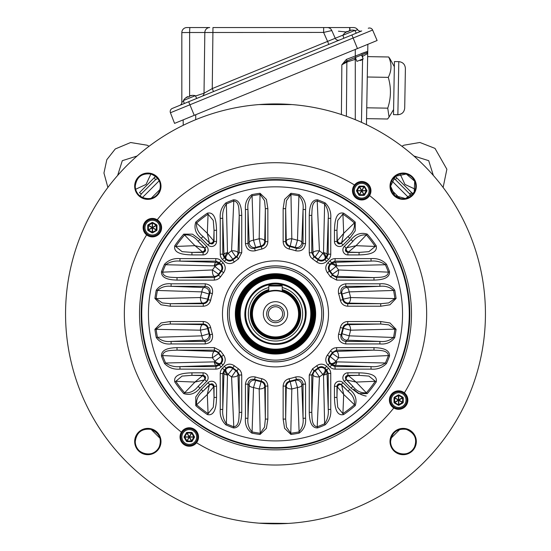 <?xml version="1.0" encoding="UTF-8"?>
<svg xmlns="http://www.w3.org/2000/svg" width="551" height="551" viewBox="0 0 551 551"><rect width="100%" height="100%" fill="white"/><g stroke="black" fill="none" stroke-linecap="round" stroke-linejoin="round"><path stroke-width="0.83" d="M190.501 100.985L201.976 96.287A3.361 3.306 67.8 0 0 204.022 93.236L212.259 88.58L204.022 93.236L204.827 32.502A5.042 4.911 -90 0 1 209.738 27.55L189.992 27.55L209.738 27.55M185.343 98.168A10.917 10.917 0 0 0 183.359 100.557L195.295 95.674L196.721 98.436M183.359 100.557L184.282 103.526L179.743 105.379L361.725 30.939L356.27 33.163L354.844 30.401A10.917 10.917 0 0 0 351.758 30.085L351.745 30.091M188.773 96.762A10.269 10.269 0 0 1 189.64 96.446A10.269 10.269 0 0 0 187.932 97.148L187.712 96.611A10.91 8.361 67.8 0 0 186.355 97.747A10.91 7.011 -112.2 0 1 187.464 96.714A10.875 10.875 0 0 0 185.37 98.195L185.37 98.195M189.64 96.446L189.42 95.908L189.64 96.446M191.19 95.771A10.91 7.011 67.8 0 0 189.675 95.805A10.91 7.011 67.8 0 1 191.19 95.771A10.91 8.361 -112.2 0 0 189.42 95.908M192.209 95.399L192.209 95.399A10.875 10.875 0 0 0 189.675 95.805M187.464 96.714A10.91 7.011 -112.2 0 0 186.355 97.747M349.251 30.587L349.231 30.539A10.875 10.875 0 0 1 351.765 30.126M344.919 32.922L344.919 32.922A10.875 10.875 0 0 1 347.013 31.441L347.034 31.49M339.526 40.016L213.485 91.576L212.259 88.58L335.235 38.267A3.361 3.313 -112.2 0 0 339.526 40.016L351.889 34.961L353.136 38.012L189.916 104.786L188.669 101.735L172.291 108.43A3.361 3.361 0 0 0 170.431 112.755L174.564 123.383L377.118 40.519L372.621 30.043L377.118 40.519M344.898 32.895A10.917 10.917 0 0 0 342.915 35.285L354.844 30.401M349.196 31.18L348.976 30.636L349.196 31.18A10.269 10.269 0 0 0 347.488 31.875L347.268 31.338A10.91 8.361 67.8 0 0 345.911 32.475A10.91 7.011 -112.2 0 1 347.013 31.441M349.231 30.539A10.91 7.011 67.8 0 1 350.746 30.498A10.91 8.361 -112.2 0 0 348.976 30.636M360.23 60.582C357.089 61.864 357.089 61.864 360.23 60.582L362.668 59.584L363.143 58.84L360.037 60.107L360.23 60.582M355.34 57.504L356.924 61.381L360.037 60.107M282.215 285.99L282.215 291.334A23.514 23.514 0 0 1 299.014 313.87A23.514 23.514 0 0 1 263.743 334.23A23.514 23.514 0 0 1 263.743 293.504A23.514 23.514 0 0 1 299.014 313.87A23.514 23.514 0 0 1 252.427 318.382A23.514 23.514 0 0 1 268.785 291.334L268.785 285.99A0.675 0.675 0 0 1 269.453 285.322L281.547 285.322L269.453 285.322A0.675 0.675 0 0 0 268.785 285.99L282.215 285.99A0.675 0.675 0 0 0 281.547 285.322A0.675 0.675 0 0 1 282.215 285.99M311.763 313.87A36.263 36.263 0 0 0 257.365 282.463A36.263 36.263 0 0 0 257.365 345.277A36.263 36.263 0 0 0 311.763 313.87A36.276 36.276 0 0 0 257.358 282.449A36.276 36.276 0 0 0 257.358 345.284A36.276 36.276 0 0 0 311.776 313.87M314.8 313.87A39.3 39.3 0 0 0 255.85 279.839A39.3 39.3 0 0 0 255.85 347.901A39.3 39.3 0 0 0 314.8 313.87M314.132 313.87A38.632 38.632 0 0 1 256.187 347.323A38.632 38.632 0 0 1 256.187 280.418A38.632 38.632 0 0 1 314.132 313.87M311.949 313.87A36.449 36.449 0 0 1 257.276 345.436A36.449 36.449 0 0 1 257.276 282.305A36.449 36.449 0 0 1 311.949 313.87A36.449 36.449 0 0 1 257.276 345.436A36.449 36.449 0 0 1 257.276 282.305A36.449 36.449 0 0 1 311.949 313.87M282.215 287.553A27.157 27.157 0 0 1 277.759 340.931A27.157 27.157 0 0 1 248.721 318.375A27.157 27.157 0 0 1 268.785 287.553M268.785 289.592A25.194 25.194 0 0 0 277.766 338.961A25.194 25.194 0 0 0 282.215 289.592A25.194 25.194 0 0 1 277.766 338.961A25.194 25.194 0 0 1 268.785 289.592A25.194 25.194 0 0 0 275.459 339.065M236.124 313.87A39.376 39.376 0 0 1 295.184 279.77A39.376 39.376 0 0 1 295.184 347.97A39.376 39.376 0 0 1 236.124 313.87M298.566 313.87A23.066 23.066 0 0 0 263.97 293.897A23.066 23.066 0 0 0 263.97 333.844A23.066 23.066 0 0 0 298.566 313.87M268.365 313.87A7.135 7.135 0 0 0 279.068 320.048A7.135 7.135 0 0 0 279.068 307.685A7.135 7.135 0 0 0 268.365 313.87M284.316 313.87A8.816 8.816 0 0 0 275.5 305.054A8.816 8.816 0 0 0 266.684 313.87A8.816 8.816 0 0 0 275.5 322.686A8.816 8.816 0 0 0 284.316 313.87A8.816 8.816 0 0 0 275.5 305.054A8.816 8.816 0 0 0 266.684 313.87A8.816 8.816 0 0 0 275.5 322.686A8.816 8.816 0 0 0 284.316 313.87M268.785 290.053A24.74 24.74 0 0 0 277.766 338.507A24.74 24.74 0 0 0 282.215 290.053M186.872 433.196A148.639 148.639 0 0 1 186.369 432.817A148.639 148.639 0 0 0 186.872 433.196M187.051 432.383A147.882 147.882 0 0 0 187.898 433.01M353.838 389.213C357.234 392.884 361.346 395.177 366.181 396.086M361.642 195.357L362.035 195.357M364.128 194.544A148.639 148.639 0 0 1 364.631 194.923L364.128 194.544L364.631 194.923A148.639 148.639 0 0 0 364.128 194.544L364.631 194.923M363.949 195.357A147.882 147.882 0 0 0 363.102 194.723M213.485 240.56A2.521 2.211 -41.3 0 1 209.311 242.578L207.307 233.314L213.733 240.952L214.036 230.304L213.278 220.462L208.078 214.167A120.359 120.359 0 0 0 196.562 223.01L207.307 233.314L208.078 214.167L207.403 213.161C215.951 211.288 216.316 224.367 216.55 230.304L216.55 241.469L214.036 241.469L213.733 240.952A2.521 2.493 -30.4 0 1 209.435 242.729L203.002 236.503L209.731 243.225C211.963 244.554 213.395 243.969 214.036 241.469L214.036 230.304L216.55 230.304M207.947 382.731A5.09 5.042 120.4 0 1 216.55 386.272L214.036 386.272L214.036 397.436L213.733 386.788L207.307 394.426L209.311 385.163L203.002 391.238C198.264 394.95 196.122 399.447 196.562 404.73A120.359 120.359 0 0 0 208.078 413.574L207.307 394.426L195.763 405.639L195.791 396.878L201.225 389.454L207.947 382.731L209.731 384.515L203.002 391.238L201.225 389.454M203.278 321.515C207.148 321.777 209.614 323.774 210.668 327.514L208.202 328.031L207.706 328.61A5.042 5.035 -141.1 0 0 202.782 324.642L170.287 324.029L162.29 324.821L156.112 329.154A120.359 120.359 0 0 0 157.441 337.288L201.88 335.841A76.83 76.83 0 0 1 200.419 330.194L154.914 329.305L161.057 322.955L170.287 321.515L203.278 321.515L203.278 324.029L170.287 324.029L170.287 321.515M203.099 372.82A5.09 5.042 -30.4 0 1 206.639 381.423L204.855 379.639C206.184 377.407 205.599 375.975 203.099 375.334L202.582 375.637A2.521 2.493 -120.4 0 1 204.366 379.935L194.944 382.063L202.582 375.637L191.934 375.334L182.092 376.085L175.797 381.292A120.359 120.359 0 0 0 184.64 392.808L194.944 382.063L175.797 381.292L174.791 381.967C172.918 373.42 185.997 373.055 191.934 372.82L203.099 372.82L203.099 375.334L191.934 375.334L191.934 372.82M214.256 361.876L214.945 361.16A76.83 76.83 0 0 1 212.459 357.792L162.6 355.581L161.464 356.001C161.133 348.48 171.519 347.812 177.023 347.633L214.346 347.633L220.607 350.959A66.251 66.251 0 0 0 223.582 355.023L221.605 356.587A68.772 68.772 0 0 1 218.52 352.371L218.575 353.528A69.378 69.378 0 0 0 220.82 356.566L221.605 356.587C223.169 358.921 223.038 361.146 221.22 363.274L220.407 363.226L219.718 363.942A5.042 5.028 16.4 0 1 216.157 365.409L179.963 366.608L215.806 366.608L219.374 365.127L221.22 363.274L223.003 365.058L221.151 366.904L219.374 365.127L219.718 363.942A5.042 2.404 -136.1 0 1 214.256 361.876A5.042 2.032 -91.8 0 0 216.157 365.409L215.806 369.122L179.963 369.122L179.963 366.608C174.612 367.118 169.832 365.919 165.624 362.999L214.256 361.876M337.515 387.181A2.521 2.211 -41.3 0 1 341.689 385.163L343.693 394.426L342.922 413.574A120.359 120.359 0 0 0 354.438 404.73L343.693 394.426L337.267 386.788L336.964 397.436L337.722 407.279L343.597 414.579C335.049 416.453 334.684 403.366 334.45 397.436L334.45 386.272L336.964 386.272L337.267 386.788A2.521 2.493 149.6 0 1 341.565 385.004L347.998 391.238L341.269 384.515C339.037 383.186 337.605 383.772 336.964 386.272L336.964 397.436L334.45 397.436M343.053 245.009A5.09 5.042 -59.6 0 1 334.45 241.469L334.45 230.304C334.671 224.395 335.07 211.267 343.597 213.161A121.571 121.571 0 0 1 355.237 222.101L355.209 230.855L349.775 238.28L343.053 245.009L341.269 243.225L347.998 236.503L349.775 238.28M283.145 208.65L284.598 199.386L290.935 193.284L291.823 238.79A76.83 76.83 0 0 1 297.478 240.25L298.917 195.812A120.359 120.359 0 0 0 290.783 194.482L286.458 200.64L285.659 208.65L283.145 208.65L283.145 241.648L285.659 241.648C285.838 244.231 287.167 245.877 289.661 246.572L289.144 249.038C285.404 247.984 283.407 245.526 283.145 241.648M267.855 241.648C267.593 245.519 265.596 247.984 261.856 249.038L261.339 246.572L260.761 246.077A5.042 5.035 -51.1 0 0 264.728 241.152L265.341 208.65L264.549 200.66L260.217 194.482A120.359 120.359 0 0 0 252.082 195.812L253.522 240.25A76.83 76.83 0 0 1 259.177 238.79L260.065 193.284L266.415 199.428L267.855 208.65L267.855 241.648L265.341 241.648L265.341 208.65L267.855 208.65M170.287 306.225L161.016 304.772L154.914 298.435A121.571 121.571 0 0 1 156.257 290.219C159.769 285.363 164.721 283.228 171.113 283.806L205.227 283.806C210.923 284.695 213.32 287.98 212.404 293.669L210.007 292.905L209.022 294.027A69.378 69.378 0 0 0 207.706 299.131L208.202 299.71L210.668 300.226C209.614 303.966 207.155 305.963 203.278 306.225L170.287 306.225L170.287 303.711L203.278 303.711L203.278 306.225M206.639 246.318A5.09 5.042 -149.6 0 1 203.099 254.92L191.934 254.92C186.024 254.7 172.897 254.3 174.791 245.774A121.571 121.571 0 0 1 183.731 234.134L192.485 234.161L199.91 239.595L206.639 246.318L204.855 248.095L198.133 241.372L199.91 239.595M216.55 386.272L216.55 397.436C216.329 403.346 215.93 416.473 207.403 414.579A121.571 121.571 0 0 1 195.763 405.639M267.855 419.084L265.341 419.084L265.341 386.093L267.855 386.093L267.855 419.084L266.402 428.354L260.065 434.457A121.571 121.571 0 0 1 251.848 433.114C246.993 429.601 244.858 424.649 245.436 418.257L245.436 384.143C246.325 378.447 249.61 376.051 255.299 376.967L254.534 379.363C250.733 378.744 248.535 380.335 247.95 384.143L245.436 384.143M283.145 386.093C283.407 382.222 285.404 379.756 289.144 378.702L289.661 381.168L290.239 381.664A5.042 5.035 128.9 0 0 286.272 386.588L285.659 419.084L286.451 427.08L290.783 433.258L290.935 434.457L284.585 428.313L283.145 419.084L283.145 386.093L285.659 386.093L285.659 419.084L283.145 419.084M344.361 381.423A5.09 5.042 30.4 0 1 347.901 372.82L359.066 372.82C364.976 373.041 378.103 373.44 376.209 381.967A121.571 121.571 0 0 1 367.269 393.6L358.515 393.579L351.09 388.145L344.361 381.423L346.145 379.639L352.867 386.368L351.09 388.145M380.713 321.515L380.713 324.029L347.722 324.029L347.722 321.515L380.713 321.515L389.984 322.969L396.086 329.305A121.571 121.571 0 0 1 394.743 337.522C391.231 342.378 386.279 344.513 379.887 343.934L345.773 343.934C340.077 343.046 337.68 339.76 338.596 334.071L340.993 334.836L341.978 333.713L349.12 335.841L394.743 337.522M347.901 254.92A5.09 5.042 149.6 0 1 344.361 246.318L346.145 248.095C344.816 250.333 345.401 251.766 347.901 252.406L348.418 252.103A2.521 2.493 59.6 0 1 346.634 247.805L356.056 245.677L348.418 252.103L359.066 252.406L368.908 251.649L375.203 246.449A120.359 120.359 0 0 0 366.36 234.933L356.056 245.677L375.203 246.449L376.209 245.774C378.082 254.321 365.003 254.686 359.066 254.92L347.901 254.92L347.901 252.406L359.066 252.406L359.066 254.92M347.722 306.225C343.852 305.963 341.386 303.966 340.332 300.226L342.798 299.71L343.294 299.131A5.042 5.035 38.9 0 0 348.218 303.098L380.713 303.711L388.71 302.919L394.888 298.587L396.086 298.435L389.943 304.786L380.713 306.225L347.722 306.225L347.722 303.711L380.713 303.711L380.713 306.225M352.482 190.736A9.236 9.236 0 0 0 369.59 195.571A9.236 9.236 0 0 0 367.014 183.173A9.236 9.236 0 0 0 352.482 190.736M146.621 234.884A9.236 9.236 0 0 0 159.935 232.949A9.236 9.236 0 0 0 147.854 219.594A9.236 9.236 0 0 0 146.621 234.884A151.153 151.153 0 0 0 181.41 432.17A9.236 9.236 0 0 0 186.238 445.725A9.236 9.236 0 0 0 194.579 429.436A9.236 9.236 0 0 0 181.41 432.17M389.392 400.088A9.236 9.236 0 0 0 406.197 405.384A9.236 9.236 0 0 0 394.619 391.768A9.236 9.236 0 0 0 389.392 400.088M373.977 347.633C379.563 347.826 389.894 348.514 389.536 356.001L388.4 355.581L338.541 357.792L332.425 353.528L332.48 352.371A68.772 68.772 0 0 1 329.395 356.587C327.831 358.915 327.962 361.139 329.78 363.274L327.997 365.058C325.269 361.855 325.076 358.508 327.418 355.023A66.251 66.251 0 0 0 330.393 350.959L331.943 349.286L334.161 348.053L336.654 347.633L373.977 347.633L373.977 350.147L336.654 350.147L332.48 352.371L330.393 350.959M389.536 356.001A121.571 121.571 0 0 1 386.478 363.495C382.373 367.765 377.221 369.638 371.037 369.122L371.037 366.608L334.843 365.409A5.042 5.028 -16.4 0 1 331.282 363.942L330.593 363.226L329.78 363.274L331.626 365.127L329.849 366.904L327.997 365.058M326.688 261.374C323.485 264.101 320.138 264.287 316.653 261.952L318.216 259.976C320.544 261.539 322.769 261.408 324.904 259.59L324.856 258.777A5.042 5.035 -3.5 0 1 318.196 259.19L322.79 253.308A5.042 2.397 -133.9 0 1 324.856 258.777L325.572 258.088A5.042 2.404 46.1 0 0 323.506 252.627L324.629 203.994L325.124 202.892C329.395 206.997 331.268 212.149 330.752 218.334L328.238 218.334C328.754 213.017 327.556 208.237 324.629 203.994A120.359 120.359 0 0 0 317.211 200.97L319.422 250.829A76.83 76.83 0 0 1 322.79 253.308L323.506 252.627A5.042 2.032 1.8 0 1 327.039 254.528L328.238 254.176L328.238 218.334L327.039 254.528A5.042 5.028 -106.4 0 1 325.572 258.088L326.757 257.744L328.238 254.176L330.752 254.176A7.576 7.556 -16.4 0 1 328.534 259.521L326.688 261.374L324.904 259.59L326.757 257.744L328.534 259.521M216.55 241.469A5.09 5.042 59.6 0 1 207.947 245.009L209.731 243.225L209.435 242.729M207.947 245.009L201.225 238.28L203.002 236.503C198.257 232.777 196.108 228.279 196.562 223.01L195.763 222.101A121.571 121.571 0 0 1 207.403 213.161M327.418 272.717L329.395 271.154A68.772 68.772 0 0 1 332.48 275.369L330.393 276.781A66.251 66.251 0 0 0 327.418 272.717C325.083 269.219 325.276 265.878 327.997 262.682L329.78 264.466C327.962 266.594 327.831 268.819 329.395 271.154L330.18 271.168A5.042 5.035 93.5 0 1 330.593 264.514L331.282 263.798A5.042 5.028 -163.6 0 1 334.843 262.331L371.037 261.126L335.194 261.126L331.626 262.613L329.78 264.466L330.593 264.514A5.042 2.397 -136.1 0 1 336.055 266.581A76.83 76.83 0 0 1 338.541 269.949L388.4 272.16L389.536 271.739C389.867 279.261 379.481 279.929 373.977 280.108L336.654 280.108L330.393 276.781M251.848 433.114L252.082 431.929A120.359 120.359 0 0 0 260.217 433.258L259.177 388.951A76.83 76.83 0 0 1 253.522 387.491L252.082 431.929C248.715 428.182 247.344 423.623 247.95 418.257L249.19 385.177L247.95 384.143L247.95 418.257L245.436 418.257M241.737 252.716L237.991 252.813L239.224 215.393C238.803 210.737 239.719 201.762 233.789 200.97A120.359 120.359 0 0 0 226.371 203.994L227.494 252.627L228.21 253.308A76.83 76.83 0 0 1 231.578 250.829A5.042 2.025 -178.2 0 1 237.991 252.813A5.042 5.028 -95 0 1 235.842 256.945L236.999 256.89L239.224 252.716L239.224 215.393L241.737 215.393L241.737 252.716L238.411 258.977A66.251 66.251 0 0 0 234.347 261.952L232.784 259.976A68.772 68.772 0 0 1 236.999 256.89L238.411 258.977M222.466 259.521L224.243 257.744L225.428 258.088A5.042 5.028 106.4 0 1 223.961 254.528A5.042 2.032 -1.8 0 1 227.494 252.627A5.042 2.404 -46.1 0 0 225.428 258.088L226.144 258.777L226.096 259.59L224.312 261.374L222.466 259.521A7.576 7.556 16.4 0 1 220.248 254.176L222.762 254.176L224.243 257.744L226.096 259.59C228.224 261.408 230.449 261.539 232.784 259.976L232.804 259.19A5.042 5.035 3.5 0 1 226.144 258.777A5.042 2.397 133.9 0 1 228.21 253.308L232.804 259.19A69.378 69.378 0 0 1 235.842 256.945L231.578 250.829L233.789 200.97L233.369 199.834C240.89 199.503 241.558 209.89 241.737 215.393M220.248 254.176L220.248 218.334L222.762 218.334L222.762 254.176L223.961 254.528L222.762 218.334C222.246 212.982 223.451 208.202 226.371 203.994L225.876 202.892A121.571 121.571 0 0 1 233.369 199.834M224.312 366.367C227.515 363.639 230.862 363.446 234.347 365.788A66.251 66.251 0 0 0 238.411 368.764L236.999 370.851A68.772 68.772 0 0 1 232.784 367.765L232.804 368.55A69.378 69.378 0 0 0 235.842 370.795L236.999 370.851L239.224 375.024L237.991 374.928L239.224 412.348L239.224 375.024L241.737 375.024L241.737 412.348L239.224 412.348C238.803 417.038 239.706 425.992 233.789 426.77L233.369 427.907A121.571 121.571 0 0 1 225.876 424.849C221.605 420.744 219.732 415.592 220.248 409.407L220.248 373.564A7.576 7.556 163.6 0 1 222.466 368.22L224.312 366.367L226.096 368.151L224.243 369.997L222.762 373.564L220.248 373.564M234.347 365.788L232.784 367.765C230.456 366.201 228.231 366.332 226.096 368.151L226.144 368.963A5.042 5.035 176.5 0 1 232.804 368.55L227.494 375.114L226.371 423.747L225.876 424.849M289.144 378.702A66.251 66.251 0 0 0 295.701 376.967C301.404 376.058 304.689 378.447 305.564 384.143L303.05 384.143C302.471 380.342 300.274 378.744 296.466 379.363A68.772 68.772 0 0 1 289.661 381.168C287.167 381.871 285.838 383.51 285.659 386.093L286.272 386.588A5.042 2.369 -178.9 0 0 291.823 388.951L290.783 433.258A120.359 120.359 0 0 0 298.917 431.929C302.279 428.203 303.656 423.643 303.05 418.257L303.05 384.143L301.81 385.177L303.05 418.257L305.564 418.257C306.129 424.69 303.994 429.642 299.152 433.114A121.571 121.571 0 0 1 290.935 434.457M316.653 261.952A66.251 66.251 0 0 0 312.589 258.977L314.001 256.89A68.772 68.772 0 0 1 318.216 259.976L318.196 259.19A69.378 69.378 0 0 0 315.158 256.945A5.042 5.028 95 0 1 313.009 252.813L311.776 215.393L311.776 252.716L314.001 256.89L315.158 256.945L319.422 250.829A5.042 2.025 -1.8 0 0 313.009 252.813L309.263 252.716L309.263 215.393L311.776 215.393C312.197 210.702 311.294 201.749 317.211 200.97L317.631 199.834A121.571 121.571 0 0 1 325.124 202.892M309.263 375.024L313.009 374.928A5.042 2.025 -178.2 0 0 319.422 376.912L317.211 426.77C311.281 425.978 312.197 417.004 311.776 412.348L313.009 374.928A5.042 5.028 85 0 1 315.158 370.795L314.001 370.851L311.776 375.024L311.776 412.348L309.263 412.348L309.263 375.024L312.589 368.764A66.251 66.251 0 0 0 316.653 365.788L318.216 367.765A68.772 68.772 0 0 1 314.001 370.851L312.589 368.764M223.003 262.682C225.731 265.885 225.924 269.232 223.582 272.717A66.251 66.251 0 0 0 220.607 276.781L219.057 278.455L216.839 279.681L214.346 280.108L177.023 280.108L177.023 277.594C172.332 277.167 163.378 278.076 162.6 272.16L161.464 271.739A121.571 121.571 0 0 1 164.522 264.246L165.624 264.742A120.359 120.359 0 0 0 162.6 272.16L212.459 269.949A76.83 76.83 0 0 1 214.945 266.581L214.256 265.864L165.624 264.742C169.866 261.815 174.646 260.616 179.963 261.126L216.157 262.331L215.806 261.126L179.963 261.126L179.963 258.619L215.806 258.619A7.576 7.556 -106.4 0 1 221.151 260.83L223.003 262.682L221.22 264.466L219.374 262.613L215.806 261.126L215.806 258.619M220.607 350.959L218.52 352.371L214.346 350.147L177.023 350.147L177.023 347.633M154.914 298.435L156.112 298.587L162.269 302.912L170.287 303.711L202.782 303.098A5.042 2.369 88.9 0 1 200.419 297.547A76.83 76.83 0 0 1 201.88 291.892L157.441 290.453A120.359 120.359 0 0 0 156.112 298.587L200.419 297.547L207.706 299.131A5.042 5.035 -38.9 0 1 202.782 303.098L203.278 303.711C205.86 303.532 207.507 302.203 208.202 299.71A68.772 68.772 0 0 1 210.007 292.905C210.627 289.103 209.036 286.906 205.227 286.32L205.227 283.806M156.257 290.219L157.441 290.453C161.188 287.085 165.748 285.714 171.113 286.32L204.194 287.56L205.227 286.32L171.113 286.32L171.113 283.806M290.935 193.284A121.571 121.571 0 0 1 299.152 194.627C304.007 198.14 306.142 203.092 305.564 209.483L305.564 243.597L303.05 243.597C302.465 247.406 300.267 248.997 296.466 248.377L295.343 247.392A69.378 69.378 0 0 0 290.239 246.077L289.661 246.572A68.772 68.772 0 0 1 296.466 248.377L295.701 250.774A66.251 66.251 0 0 0 289.144 249.038M371.037 369.122L335.194 369.122L334.843 365.409A5.042 2.032 91.8 0 0 336.744 361.876L330.18 356.566A69.378 69.378 0 0 0 332.425 353.528A5.042 5.028 -175 0 1 336.558 351.38A5.042 2.025 88.2 0 1 338.541 357.792A76.83 76.83 0 0 1 336.055 361.16A5.042 2.397 -43.9 0 1 330.593 363.226A5.042 5.035 86.5 0 1 330.18 356.566L329.395 356.587L327.418 355.023M348.811 375.885A2.521 2.211 -48.7 0 0 346.793 380.059L346.634 379.935A2.521 2.493 120.4 0 1 348.418 375.637L356.056 382.063L366.36 392.808A120.359 120.359 0 0 0 375.203 381.292L356.056 382.063L346.793 380.059L352.867 386.368C356.58 391.107 361.077 393.249 366.36 392.808L367.269 393.6M261.856 249.038A66.251 66.251 0 0 0 255.299 250.774L254.534 248.377A68.772 68.772 0 0 1 261.339 246.572C263.833 245.87 265.162 244.231 265.341 241.648L264.728 241.152A5.042 2.369 1.1 0 0 259.177 238.79L260.761 246.077A69.378 69.378 0 0 0 255.657 247.392L254.534 248.377C250.726 248.997 248.529 247.399 247.95 243.597L249.19 242.564L247.95 209.483L247.95 243.597L245.436 243.597L245.436 209.483L247.95 209.483C247.344 204.097 248.721 199.538 252.082 195.812L251.848 194.627A121.571 121.571 0 0 1 260.065 193.284M220.248 409.407L222.762 409.407L223.961 373.213L222.762 373.564L222.762 409.407C222.246 414.724 223.444 419.504 226.371 423.747A120.359 120.359 0 0 0 233.789 426.77L231.578 376.912A5.042 2.025 178.2 0 0 237.991 374.928A5.042 5.028 -85 0 0 235.842 370.795L231.578 376.912A76.83 76.83 0 0 1 228.21 374.425A5.042 2.397 46.1 0 1 226.144 368.963L225.428 369.652A5.042 2.404 -133.9 0 0 227.494 375.114A5.042 2.032 -178.2 0 1 223.961 373.213A5.042 5.028 73.6 0 1 225.428 369.652L224.243 369.997L222.466 368.22M295.701 376.967L296.466 379.363L295.343 380.348A5.042 5.021 -129.3 0 1 301.81 385.177A5.042 2.362 -2.1 0 1 297.478 387.491A76.83 76.83 0 0 1 291.823 388.951L290.239 381.664A69.378 69.378 0 0 0 295.343 380.348L297.478 387.491L299.152 433.114M316.653 365.788C320.152 363.453 323.492 363.639 326.688 366.367L328.534 368.22A7.576 7.556 -163.6 0 1 330.752 373.564L330.752 409.407L328.238 409.407L328.238 373.564L326.757 369.997L324.904 368.151C322.776 366.332 320.551 366.201 318.216 367.765L318.196 368.55A5.042 5.035 -176.5 0 1 324.856 368.963L325.572 369.652A5.042 5.028 -73.6 0 1 327.039 373.213L328.238 409.407C328.754 414.758 327.549 419.538 324.629 423.747L325.124 424.849A121.571 121.571 0 0 1 317.631 427.907C310.11 428.237 309.442 417.851 309.263 412.348M203.099 254.92L203.099 252.406C205.599 251.766 206.184 250.333 204.855 248.095L204.366 247.805A2.521 2.493 -59.6 0 1 202.582 252.103L191.934 252.406L203.099 252.406L194.944 245.677L183.731 234.134M255.299 376.967A66.251 66.251 0 0 0 261.856 378.702L259.177 388.951A5.042 2.369 -1.1 0 0 264.728 386.588L265.341 386.093C265.162 383.51 263.833 381.864 261.339 381.168A68.772 68.772 0 0 1 254.534 379.363L255.657 380.348A69.378 69.378 0 0 0 260.761 381.664A5.042 5.035 -128.9 0 1 264.728 386.588L265.341 419.084L264.542 427.101L260.217 433.258L260.065 434.457M202.189 251.855A2.521 2.211 -48.7 0 0 204.207 247.681L198.133 241.372C194.42 236.634 189.923 234.492 184.64 234.933A120.359 120.359 0 0 0 175.797 246.449L194.944 245.677L204.366 247.805M206.639 381.423L199.91 388.145C195.274 393.745 189.881 395.563 183.731 393.6L184.64 392.808C189.909 393.262 194.407 391.114 198.133 386.368L204.366 379.935M355.237 405.639L354.438 404.73C354.892 399.461 352.743 394.964 347.998 391.238L349.775 389.454C355.374 394.096 357.193 399.489 355.237 405.639A121.571 121.571 0 0 1 343.597 414.579M376.209 381.967L368.901 376.085L359.066 375.334L347.901 375.334C345.401 375.975 344.816 377.407 346.145 379.639L346.634 379.935M344.361 246.318L351.09 239.595C355.726 233.996 361.119 232.178 367.269 234.134L366.36 234.933C361.091 234.478 356.593 236.627 352.867 241.372L346.634 247.805M343.597 213.161L337.715 220.469L336.964 230.304L337.267 240.952L343.693 233.314L341.689 242.578L347.998 236.503C352.736 232.791 354.878 228.293 354.438 223.01A120.359 120.359 0 0 0 342.922 214.167L343.693 233.314L355.237 222.101M341.565 242.729A2.521 2.493 30.4 0 1 337.267 240.952L336.964 241.469C337.605 243.969 339.037 244.554 341.269 243.225L341.689 242.578A2.521 2.211 -138.7 0 1 337.515 240.56M336.654 280.108L336.558 276.361L373.977 277.594C378.633 277.174 387.608 278.09 388.4 272.16A120.359 120.359 0 0 0 385.376 264.742L336.744 265.864A5.042 2.404 43.9 0 0 331.282 263.798L331.626 262.613L329.849 260.83A7.576 7.556 106.4 0 1 335.194 258.619L334.843 262.331A5.042 2.032 88.2 0 1 336.744 265.864L330.18 271.168A69.378 69.378 0 0 1 332.425 274.212L338.541 269.949A5.042 2.025 91.8 0 1 336.558 276.361A5.042 5.028 -5 0 1 332.425 274.212L332.48 275.369L336.654 277.594L373.977 277.594L373.977 280.108M221.151 260.83L219.374 262.613L219.718 263.798A5.042 2.404 -43.9 0 0 214.256 265.864A5.042 2.032 -88.2 0 1 216.157 262.331A5.042 5.028 163.6 0 1 219.718 263.798L220.407 264.514A5.042 5.035 -93.5 0 1 220.82 271.168A69.378 69.378 0 0 0 218.575 274.212L218.52 275.369A68.772 68.772 0 0 1 221.605 271.154L220.82 271.168L214.945 266.581A5.042 2.397 136.1 0 1 220.407 264.514L221.22 264.466C223.038 266.601 223.169 268.826 221.605 271.154L223.582 272.717M255.657 247.392A5.042 5.021 50.7 0 1 249.19 242.564A5.042 2.362 177.9 0 1 253.522 240.25L255.657 247.392M204.194 287.56A5.042 5.021 -140.7 0 1 209.022 294.027L201.88 291.892A5.042 2.362 -87.9 0 1 204.194 287.56M208.202 328.031C207.5 325.538 205.86 324.202 203.278 324.029L202.782 324.642A5.042 2.369 -88.9 0 0 200.419 330.194L207.706 328.61A69.378 69.378 0 0 0 209.022 333.713L210.007 334.836A68.772 68.772 0 0 1 208.202 328.031M205.227 341.42C209.029 340.842 210.627 338.645 210.007 334.836L212.404 334.071C213.313 339.774 210.923 343.059 205.227 343.934L205.227 341.42L204.194 340.181L171.113 341.42L205.227 341.42M209.022 333.713A5.042 5.021 -39.3 0 1 204.194 340.181A5.042 2.362 87.9 0 1 201.88 335.841L209.022 333.713M220.82 356.566A5.042 5.035 -86.5 0 1 220.407 363.226A5.042 2.397 43.9 0 1 214.945 361.16L220.82 356.566M179.963 369.122C173.744 369.631 168.592 367.751 164.522 363.495L165.624 362.999A120.359 120.359 0 0 1 162.6 355.581C163.392 349.651 172.367 350.567 177.023 350.147L214.442 351.38A5.042 5.028 175 0 1 218.575 353.528L212.459 357.792A5.042 2.025 -88.2 0 1 214.442 351.38L214.346 347.633M249.19 385.177A5.042 5.021 129.3 0 1 255.657 380.348L253.522 387.491A5.042 2.362 -177.9 0 1 249.19 385.177M305.564 209.483L303.05 209.483L301.81 242.564A5.042 5.021 -50.7 0 1 295.343 247.392L297.478 240.25A5.042 2.362 -177.9 0 1 301.81 242.564L303.05 243.597L303.05 209.483C303.656 204.118 302.285 199.558 298.917 195.812L299.152 194.627M220.607 276.781L218.52 275.369L214.346 277.594L214.442 276.361L177.023 277.594L214.346 277.594L214.346 280.108M379.887 343.934L379.887 341.42C385.252 342.026 389.812 340.656 393.559 337.288A120.359 120.359 0 0 0 394.888 329.154L350.581 330.194A76.83 76.83 0 0 1 349.12 335.841A5.042 2.362 92.1 0 1 346.806 340.181L345.773 341.42L379.887 341.42L346.806 340.181A5.042 5.021 39.3 0 1 341.978 333.713A69.378 69.378 0 0 0 343.294 328.61A5.042 5.035 141.1 0 1 348.218 324.642L347.722 324.029C345.14 324.208 343.493 325.538 342.798 328.031A68.772 68.772 0 0 1 340.993 334.836C340.373 338.638 341.964 340.835 345.773 341.42L345.773 343.934M386.478 363.495L385.376 362.999C381.134 365.926 376.354 367.124 371.037 366.608L335.194 366.608L331.626 365.127L331.282 363.942A5.042 2.404 136.1 0 0 336.744 361.876L385.376 362.999A120.359 120.359 0 0 0 388.4 355.581C387.622 349.665 378.668 350.567 373.977 350.147L336.558 351.38L336.654 347.633M340.332 300.226A66.251 66.251 0 0 0 338.596 293.669C337.687 287.966 340.077 284.681 345.773 283.806L379.887 283.806L379.887 286.32C385.273 285.714 389.832 287.092 393.559 290.453L349.12 291.892A76.83 76.83 0 0 1 350.581 297.547L343.294 299.131A69.378 69.378 0 0 0 341.978 294.027L340.993 292.905A68.772 68.772 0 0 1 342.798 299.71C343.5 302.203 345.14 303.532 347.722 303.711L348.218 303.098A5.042 2.369 91.1 0 0 350.581 297.547L394.888 298.587A120.359 120.359 0 0 0 393.559 290.453L394.743 290.219A121.571 121.571 0 0 1 396.086 298.435M227.577 313.87A47.923 47.923 0 0 1 299.462 272.366A47.923 47.923 0 0 1 299.462 355.374A47.923 47.923 0 0 1 227.577 313.87M315.668 313.87A40.168 40.168 0 0 0 255.416 279.088A40.168 40.168 0 0 0 255.416 348.652A40.168 40.168 0 0 0 315.668 313.87M314.965 313.87A39.465 39.465 0 0 1 255.767 348.053A39.465 39.465 0 0 1 255.767 279.688A39.465 39.465 0 0 1 314.965 313.87M229.257 313.87A46.243 46.243 0 0 1 298.621 273.819A46.243 46.243 0 0 1 298.621 353.921A46.243 46.243 0 0 1 229.257 313.87M160.988 186.204A13.155 13.155 0 0 1 141.256 197.595A13.155 13.155 0 0 1 141.256 174.812A13.155 13.155 0 0 1 160.988 186.204M160.988 441.537A13.155 13.155 0 0 1 141.256 452.929A13.155 13.155 0 0 1 141.256 430.145A13.155 13.155 0 0 1 160.988 441.537M416.322 441.537A13.155 13.155 0 0 1 396.589 452.929A13.155 13.155 0 0 1 396.589 430.145A13.155 13.155 0 0 1 416.322 441.537M416.322 186.204A13.155 13.155 0 0 1 396.589 197.595A13.155 13.155 0 0 1 396.589 174.812A13.155 13.155 0 0 1 416.322 186.204M259.128 523.168L288.29 523.422M396.086 329.305L394.888 329.154L388.73 324.828L380.713 324.029L348.218 324.642A5.042 2.369 -91.1 0 1 350.581 330.194L340.332 327.514C341.386 323.774 343.845 321.777 347.722 321.515M317.631 427.907L317.211 426.77A120.359 120.359 0 0 0 324.629 423.747L323.506 375.114L322.79 374.425A76.83 76.83 0 0 1 319.422 376.912L315.158 370.795A69.378 69.378 0 0 0 318.196 368.55L322.79 374.425A5.042 2.397 -46.1 0 0 324.856 368.963L324.904 368.151L326.688 366.367M335.194 258.619L371.037 258.619L371.037 261.126C376.388 260.616 381.168 261.821 385.376 264.742L386.478 264.246A121.571 121.571 0 0 1 389.536 271.739M290.239 246.077A5.042 5.035 51.1 0 1 286.272 241.152L285.659 208.65L285.659 241.648L286.272 241.152A5.042 2.369 -1.1 0 1 291.823 238.79L290.239 246.077M328.534 368.22L326.757 369.997L325.572 369.652A5.042 2.404 133.9 0 1 323.506 375.114A5.042 2.032 178.2 0 0 327.039 373.213L330.752 373.564M345.773 283.806L345.773 286.32C341.971 286.899 340.373 289.096 340.993 292.905L338.596 293.669M347.901 372.82L347.901 375.334L348.418 375.637L359.066 375.334L359.066 372.82M334.45 241.469L336.964 241.469L336.964 230.304L334.45 230.304M334.45 386.272A5.09 5.042 -120.4 0 1 343.053 382.731L341.269 384.515L341.565 385.004M191.934 254.92L191.934 252.406L182.099 251.655L174.791 245.774M205.227 343.934L171.113 343.934L171.113 341.42C165.727 342.026 161.167 340.649 157.441 337.288L156.257 337.522A121.571 121.571 0 0 1 154.914 329.305M190.694 427.872A142.089 142.089 0 0 0 192.678 429.319M195.336 431.185A142.089 142.089 0 0 0 197.375 432.549M389.502 398.676A142.089 142.089 0 0 0 390.948 396.692M392.815 394.034A142.089 142.089 0 0 0 394.185 391.995M351.09 239.595L352.867 241.372L346.793 247.681A2.521 2.211 -131.3 0 0 348.811 251.855M214.036 386.272C213.395 383.772 211.963 383.186 209.731 384.515L209.435 385.004A2.521 2.493 -149.6 0 1 213.733 386.788L214.036 386.272M216.55 397.436L214.036 397.436L213.285 407.272L207.403 414.579M199.91 388.145L198.133 386.368L204.207 380.059A2.521 2.211 48.7 0 0 202.189 375.885M218.575 274.212A5.042 5.028 5 0 1 214.442 276.361A5.042 2.025 -91.8 0 1 212.459 269.949L218.575 274.212M341.978 294.027A5.042 5.021 140.7 0 1 346.806 287.56L379.887 286.32L345.773 286.32L346.806 287.56A5.042 2.362 -92.1 0 1 349.12 291.892L341.978 294.027M369.59 195.571A151.153 151.153 0 0 1 404.379 392.856M157.2 219.78A151.153 151.153 0 0 1 354.486 184.991M393.8 407.96A151.153 151.153 0 0 1 196.514 442.749M485.438 313.87A209.938 209.938 0 0 1 170.528 495.68A209.938 209.938 0 0 1 170.528 132.054A209.938 209.938 0 0 1 485.438 313.87M291.872 104.573L259.128 104.573M151.146 198.332L159.962 189.516M397.774 395.253A6.715 5.579 92 0 0 397.726 395.763M399.234 395.584L399.406 395.205M391.038 189.516L399.854 198.332M399.854 429.408L391.038 438.224M159.962 438.224L151.146 429.408M397.154 395.611L397.126 396.107L397.154 395.611M399.544 395.763A148.639 148.639 0 0 0 399.771 395.411A148.639 148.639 0 0 1 399.544 395.763L399.73 395.391M396.562 396.438L396.562 395.949L396.562 396.438M151.511 223.541L149.238 224.849A4.201 4.201 0 0 1 151.511 223.541M148.377 226.344L148.377 228.961A4.201 4.201 0 0 1 148.377 226.344M150.058 231.158A4.201 4.201 0 0 0 151.511 231.764A4.201 4.201 0 0 1 149.238 230.449L150.265 231.041M185.914 434.498A4.201 4.201 0 0 1 186.486 433.871A4.201 4.201 0 0 0 185.914 434.498L185.17 436.144A4.201 4.201 0 0 1 185.914 434.498L186.1 434.532M185.17 437.859L186.486 440.132A4.201 4.201 0 0 1 185.17 437.859M187.974 440.993L190.591 440.993A4.201 4.201 0 0 1 187.974 440.993M192.788 439.312A4.201 4.201 0 0 0 193.394 437.859A4.201 4.201 0 0 1 192.079 440.132L192.671 439.106M402.623 401.397L402.623 398.779A4.201 4.201 0 0 1 402.623 401.397M394.64 398.779A4.201 4.201 0 0 0 394.64 401.397A4.201 4.201 0 0 1 394.64 398.779M193.394 436.144A4.201 4.201 0 0 0 192.079 433.871A4.201 4.201 0 0 1 193.394 436.144M190.591 433.01A4.201 4.201 0 0 0 187.974 433.01A4.201 4.201 0 0 1 190.591 433.01M156.36 228.961A4.201 4.201 0 0 0 156.36 226.344A4.201 4.201 0 0 1 156.36 228.961M360.554 186.706A4.201 4.201 0 0 0 360.409 186.748A4.201 4.201 0 0 1 360.554 186.706L363.026 186.748A4.201 4.201 0 0 0 360.554 186.706M358.921 187.609A4.201 4.201 0 0 0 357.606 189.881A4.201 4.201 0 0 1 358.921 187.609M357.606 191.596A4.201 4.201 0 0 0 358.921 193.869A4.201 4.201 0 0 1 357.606 191.596M360.409 194.723A4.201 4.201 0 0 0 363.026 194.723A4.201 4.201 0 0 1 360.409 194.723M364.514 193.869A4.201 4.201 0 0 0 365.83 191.596L365.086 193.243A4.201 4.201 0 0 1 364.514 193.869M365.161 188.332L365.423 188.049L365.003 188.125M401.762 397.292A4.201 4.201 0 0 0 399.489 395.976M355.278 119.677L355.278 59.322L346.868 62.077L341.847 64.804L346.372 59.391L367.731 51.333L367.696 53.543L366.69 52.855L355.898 57.27L355.278 55.747L355.278 49.452M367.854 44.307L367.731 51.333L361.043 53.702M183.242 125.291L183.146 119.87M195.722 114.725L195.722 119.677M355.898 57.27L346.999 60.913L341.847 64.804L346.855 62.084L346.4 116.261M366.456 124.657L366.56 118.637L387.608 119.009L389.068 117.039L387.739 108.161C391.134 97.954 391.313 87.692 388.276 77.367C391.74 70.618 391.878 63.82 388.689 56.987L390.08 59.005L388.689 56.987L367.641 56.622L367.696 53.543L366.456 124.657M346.868 62.077L346.868 62.077A1.681 1.681 0 0 1 347.915 60.541L346.999 60.913L347.915 60.541M367.696 53.543L366.69 52.855A1.681 1.681 0 0 0 367.731 51.333L367.696 53.543L362.627 56.319L361.993 54.776M355.967 59.04L355.278 59.322L354.644 57.786L346.999 60.913L346.372 59.391M181.83 32.592A5.042 5.042 0 0 1 186.872 27.55L189.992 27.55A5.042 0.358 -90 0 0 189.634 32.502L181.83 32.592L181.83 102.272L183.593 101.301L181.83 102.272A3.361 3.361 0 0 1 179.743 105.379A3.361 3.361 0 0 0 181.83 102.272M323.602 32.426L327.583 41.401L323.602 32.426L323.671 27.55L327.28 27.55A5.042 4.938 90 0 1 331.798 30.553L323.602 32.426L204.827 32.502L204.022 93.236L195.474 96.019M189.613 84.558L189.634 44.342M346.159 31.958L338.41 31.193M213.485 91.576L201.976 96.287M331.798 30.553L335.235 38.267L332.969 39.231M323.671 27.55L212.968 27.55L349.589 27.55L349.761 30.395M349.589 27.55L353.535 27.55A5.042 5.042 0 0 1 357.682 29.733A3.361 3.361 0 0 0 361.725 30.939M353.535 27.55A5.042 5.042 0 0 1 357.682 29.733L354.961 30.622M349.864 27.55L349.968 30.353M327.583 41.401L328.809 44.397M204.827 32.502L189.634 32.502L189.606 95.874M372.621 30.043A3.361 3.361 0 0 0 368.261 28.259A3.361 3.361 0 0 1 372.621 30.043L353.136 38.012L357.447 48.564M174.564 123.383L170.431 112.755L189.916 104.786L194.234 115.331M395.398 176.32L396.72 177.856A3.361 0.73 -45 0 0 395.659 179.881L409.489 193.711L410.977 196.053L409.489 193.711L395.659 179.881L393.318 178.393M395.659 179.881L409.489 193.711A3.361 0.73 -45 0 0 411.514 192.65L412.754 193.663M413.05 193.973L396.72 177.856M413.897 156.009L428.699 160.672L433.362 175.473M415.358 189.275L404.951 184.42L400.095 174.013M155.602 176.32L139.486 192.65A3.361 0.73 -135 0 0 141.511 193.711L155.341 179.881L141.511 193.711L155.341 179.881L157.682 178.393M141.511 193.711L140.023 196.053M155.341 179.881A3.361 0.73 -135 0 0 154.28 177.856L155.292 176.616M150.905 174.013L146.049 184.42L135.642 189.275M117.639 175.473L122.301 160.672L137.103 156.009M370.114 190.736A8.396 8.396 0 0 0 357.516 183.462A8.396 8.396 0 0 0 357.516 198.009A8.396 8.396 0 0 0 370.114 190.736M366.808 190.315A0.84 0.84 0 0 1 366.808 191.156L364.624 194.937A0.84 0.84 0 0 1 363.901 195.357L359.534 195.357A0.84 0.84 0 0 1 358.811 194.937L359.169 194.723L356.993 190.949L356.628 191.156A0.84 0.84 0 0 1 356.628 190.315L356.993 190.529L359.169 186.748L358.811 186.541A0.84 0.84 0 0 1 359.534 186.121L359.534 186.541L363.901 186.541L363.901 186.121A0.84 0.84 0 0 1 364.624 186.541L366.808 190.315M364.08 186.851L361.897 190.632L366.443 190.529L364.266 186.748L366.263 190.632M364.08 194.62L366.263 190.846L361.897 190.846L364.08 194.62M359.534 194.723L363.901 194.723L361.718 190.949L359.534 194.723M357.172 190.846L359.355 194.62L361.539 190.846L357.172 190.846M357.172 190.632L361.539 190.632L359.355 186.851L357.172 190.632M361.718 190.529L363.901 186.748L359.534 186.748L361.718 190.529M152.365 219.257A8.396 8.396 0 0 0 145.092 231.854A8.396 8.396 0 0 0 159.638 231.854A8.396 8.396 0 0 0 152.365 219.257M151.945 222.563A0.84 0.84 0 0 1 152.785 222.563L156.567 224.746A0.84 0.84 0 0 1 156.987 225.469L156.567 225.469L156.567 229.836L156.987 229.836A0.84 0.84 0 0 1 156.567 230.559L156.36 230.194L152.579 232.377L152.785 232.742A0.84 0.84 0 0 1 151.945 232.742L152.159 232.377L148.377 230.194L148.171 230.559A0.84 0.84 0 0 1 147.751 229.836L147.751 225.469A0.84 0.84 0 0 1 148.171 224.746L151.945 222.563M152.475 223.107L152.475 227.473L156.36 225.104L152.579 222.928L156.25 225.29M156.25 230.015L152.475 227.832L152.579 232.377L156.36 230.194L152.475 232.198M156.36 229.836L156.36 225.469L152.579 227.653L156.36 229.836M152.262 232.198L152.262 227.832L148.481 230.015L152.262 232.198M152.159 227.653L148.377 225.469L148.377 229.836L152.159 227.653M152.262 223.107L148.481 225.29L152.262 227.473L152.262 223.107M180.886 437.005A8.396 8.396 0 0 0 193.484 444.271A8.396 8.396 0 0 0 193.484 429.732A8.396 8.396 0 0 0 180.886 437.005M184.192 437.425A0.84 0.84 0 0 1 184.192 436.585L186.376 432.804A0.84 0.84 0 0 1 187.099 432.383L191.466 432.383A0.84 0.84 0 0 1 192.189 432.804L191.831 433.01L194.007 436.791L194.372 436.585A0.84 0.84 0 0 1 194.372 437.425L194.007 437.212L191.831 440.993L192.189 441.199A0.84 0.84 0 0 1 191.466 441.62L191.466 441.199L187.099 441.199L187.099 441.62A0.84 0.84 0 0 1 186.376 441.199L184.192 437.425M186.92 433.12L184.737 436.895L189.103 436.895L186.92 433.12M191.466 433.01L187.099 433.01L189.282 436.791L191.466 433.01M193.828 436.895L191.645 433.12L189.461 436.895L193.828 436.895M193.828 437.108L189.461 437.108L191.645 440.883L193.828 437.108M189.282 437.212L187.099 440.993L191.466 440.993L189.282 437.212M184.737 437.108L186.92 440.883L189.103 437.108L184.737 437.108M398.635 408.484A8.396 8.396 0 0 0 405.908 395.887A8.396 8.396 0 0 0 391.362 395.887A8.396 8.396 0 0 0 398.635 408.484M399.055 405.178A0.84 0.84 0 0 1 398.215 405.178L394.433 402.995A0.84 0.84 0 0 1 394.013 402.271L394.433 402.271L394.433 397.905L394.013 397.905A0.84 0.84 0 0 1 394.433 397.181L398.215 394.998A0.84 0.84 0 0 1 399.055 394.998L402.829 397.181A0.84 0.84 0 0 1 403.249 397.905L403.249 402.271A0.84 0.84 0 0 1 402.829 402.995L402.623 402.636L398.841 404.813L399.055 405.178L402.829 402.995M398.525 404.634L398.525 400.267L394.64 402.636L398.421 404.813L394.75 402.45M402.623 402.636L398.738 400.267L398.841 404.813M398.738 395.542L398.738 399.909L402.623 397.54L398.841 395.363L402.519 397.726M394.75 397.726L398.525 399.909L398.421 395.363L394.64 397.54L398.525 395.542M394.64 397.905L394.64 402.271L398.421 400.088L394.64 397.905M398.841 400.088L402.623 402.271L402.623 397.905L398.841 400.088M366.56 118.637L387.608 119.009L389.068 117.039L387.739 108.161C391.134 97.954 391.313 87.692 388.276 77.367L367.283 77.002L388.276 77.367C391.74 70.618 391.878 63.82 388.689 56.987L367.641 56.622M387.739 108.161L366.746 107.796L387.739 108.161M394.433 61.567L393.504 114.629L394.433 61.567L398.8 61.643C402.871 62.111 405.068 64.391 405.398 68.476L404.703 108.106L405.398 68.476C405.068 64.391 402.871 62.111 398.8 61.643C402.871 62.111 405.068 64.391 405.398 68.476C405.068 64.391 402.871 62.111 398.8 61.643L397.87 114.711L398.8 61.643L394.433 61.567L398.8 61.643M311.432 313.87A35.932 35.932 0 0 1 257.537 344.988A35.932 35.932 0 0 1 257.537 282.753A35.932 35.932 0 0 1 311.432 313.87M311.129 313.87A35.629 35.629 0 0 1 257.682 344.726A35.629 35.629 0 0 1 257.682 283.014A35.629 35.629 0 0 1 311.129 313.87M310.798 313.87A35.298 35.298 0 0 1 257.854 344.437A35.298 35.298 0 0 1 257.854 283.304A35.298 35.298 0 0 1 310.798 313.87M313.884 313.87A38.384 38.384 0 0 1 256.305 347.116A38.384 38.384 0 0 1 256.305 280.624A38.384 38.384 0 0 1 313.884 313.87M313.45 313.87A37.95 37.95 0 0 1 256.525 346.737A37.95 37.95 0 0 1 256.525 281.003A37.95 37.95 0 0 1 313.45 313.87M312.617 313.87A37.117 37.117 0 0 1 256.938 346.014A37.117 37.117 0 0 1 256.938 281.726A37.117 37.117 0 0 1 312.617 313.87M305.35 313.87A29.85 29.85 0 0 1 260.575 339.719A29.85 29.85 0 0 1 260.575 288.015A29.85 29.85 0 0 1 305.35 313.87M287.677 313.87A12.177 12.177 0 0 1 269.411 324.415A12.177 12.177 0 0 1 269.411 303.325A12.177 12.177 0 0 1 287.677 313.87M268.785 290.866A23.962 23.962 0 0 0 277.766 337.729A23.962 23.962 0 0 0 282.215 290.866M238.411 368.764L240.084 370.313L241.317 372.531L241.737 375.024M241.737 412.348C241.545 417.933 240.856 428.265 233.369 427.907M343.053 382.731L349.775 389.454M201.225 238.28C195.626 233.645 193.807 228.252 195.763 222.101M305.564 243.597C304.675 249.293 301.39 251.69 295.701 250.774M245.436 209.483C244.871 203.05 247.006 198.098 251.848 194.627M255.299 250.774C249.596 251.683 246.311 249.293 245.436 243.597M234.347 261.952C230.848 264.287 227.508 264.094 224.312 261.374M220.248 218.334C219.739 212.114 221.619 206.962 225.876 202.892M212.404 293.669A66.251 66.251 0 0 0 210.668 300.226M210.668 327.514A66.251 66.251 0 0 0 212.404 334.071M171.113 343.934C164.68 344.499 159.728 342.364 156.257 337.522M164.522 363.495A121.571 121.571 0 0 1 161.464 356.001M223.582 355.023C225.917 358.522 225.724 361.862 223.003 365.058M221.151 366.904A7.576 7.556 -73.6 0 1 215.806 369.122M177.023 280.108C171.437 279.915 161.106 279.226 161.464 271.739M164.522 264.246C168.627 259.976 173.779 258.102 179.963 258.619M183.731 393.6A121.571 121.571 0 0 1 174.791 381.967M312.589 258.977L310.916 257.427L309.683 255.209L309.263 252.716M309.263 215.393C309.455 209.8 310.144 199.476 317.631 199.834M330.752 218.334L330.752 254.176M261.856 378.702C265.596 379.756 267.593 382.215 267.855 386.093M305.564 384.143L305.564 418.257M330.752 409.407C331.261 415.626 329.381 420.778 325.124 424.849M335.194 369.122A7.576 7.556 73.6 0 1 329.849 366.904M338.596 334.071A66.251 66.251 0 0 0 340.332 327.514M367.269 234.134A121.571 121.571 0 0 1 376.209 245.774M379.887 283.806C386.32 283.242 391.272 285.377 394.743 290.219M327.997 262.682L329.849 260.83M371.037 258.619C377.256 258.109 382.408 259.989 386.478 264.246M222.473 313.87A53.027 53.027 0 0 1 302.01 267.951A53.027 53.027 0 0 1 302.01 359.789A53.027 53.027 0 0 1 222.473 313.87M148.446 313.87A127.054 127.054 0 0 1 339.023 203.842A127.054 127.054 0 0 1 339.023 423.898A127.054 127.054 0 0 1 148.446 313.87M141.194 313.87A134.306 134.306 0 0 0 275.5 448.177A134.306 134.306 0 0 0 409.806 313.87A134.306 134.306 0 0 0 275.5 179.564A134.306 134.306 0 0 0 141.194 313.87M141.731 313.87A133.769 133.769 0 0 1 342.385 198.023A133.769 133.769 0 0 1 342.385 429.718A133.769 133.769 0 0 1 141.731 313.87M390.59 441.537A12.57 12.57 0 0 1 403.167 428.96A12.57 12.57 0 0 1 415.736 441.537A12.57 12.57 0 0 1 403.167 454.107A12.57 12.57 0 0 1 390.59 441.537C391.892 432.404 397.126 428.341 406.294 429.36C414.655 432.996 417.403 438.837 414.545 446.889C409.545 459.176 389.557 454.065 390.597 441.537M135.264 441.537A12.57 12.57 0 0 1 147.833 428.96A12.57 12.57 0 0 1 160.41 441.537A12.57 12.57 0 0 1 147.833 454.107A12.57 12.57 0 0 1 135.264 441.537C136.558 432.404 141.793 428.341 150.96 429.36C159.322 432.996 162.07 438.837 159.211 446.889C154.211 459.176 134.224 454.065 135.264 441.537M390.59 186.204A12.57 12.57 0 0 1 403.167 173.627A12.57 12.57 0 0 1 415.736 186.204A12.57 12.57 0 0 1 403.167 198.773A12.57 12.57 0 0 1 390.59 186.204L395.46 176.272L406.294 174.026L414.703 181.21L414.187 192.258L405.522 198.553L394.853 195.633L390.597 186.204M135.264 186.204A12.57 12.57 0 0 1 147.833 173.627A12.57 12.57 0 0 1 160.41 186.204A12.57 12.57 0 0 1 147.833 198.773A12.57 12.57 0 0 1 135.264 186.204C136.558 177.071 141.793 173.007 150.96 174.026C159.322 177.663 162.07 183.504 159.211 191.555C154.211 203.842 134.224 198.732 135.264 186.204M227.508 313.87A47.992 47.992 0 0 1 299.496 272.311A47.992 47.992 0 0 1 299.496 355.429A47.992 47.992 0 0 1 227.508 313.87M213.485 387.181A2.521 2.211 41.3 0 0 209.311 385.163L209.435 385.004M411.48 313.87A135.98 135.98 0 0 1 207.507 431.633A135.98 135.98 0 0 1 207.507 196.108A135.98 135.98 0 0 1 411.48 313.87M185.453 439.602L186.679 440.476M402.623 401.948L403.249 401.032M149.769 223.816L148.894 225.049M148.377 225.793L147.751 226.709M341.406 114.546L341.847 64.804M361.47 122.343L362.565 59.625M362.606 57.518L362.627 56.319L362.186 56.498M212.259 88.58L212.968 27.55M335.235 38.267L343.046 35.078M408.58 197.554L391.816 180.79M159.184 180.79L142.42 197.554M369.108 190.736A7.39 7.39 0 0 0 358.026 184.337A7.39 7.39 0 0 0 358.026 197.141A7.39 7.39 0 0 0 369.108 190.736M356.628 191.156L358.811 194.937M356.628 190.315L358.811 186.541M359.534 186.121L363.901 186.121M152.365 220.262A7.39 7.39 0 0 0 145.967 231.344A7.39 7.39 0 0 0 158.771 231.344A7.39 7.39 0 0 0 152.365 220.262M156.987 229.836L156.987 225.469M152.785 232.742L156.567 230.559M151.945 232.742L148.171 230.559M181.892 437.005A7.39 7.39 0 0 0 192.974 443.403A7.39 7.39 0 0 0 192.974 430.6A7.39 7.39 0 0 0 181.892 437.005M194.372 436.585L192.189 432.804M194.372 437.425L192.189 441.199M191.466 441.62L187.099 441.62M398.635 407.478A7.39 7.39 0 0 0 405.033 396.396A7.39 7.39 0 0 0 392.229 396.396A7.39 7.39 0 0 0 398.635 407.478M394.013 397.905L394.013 402.271M398.738 404.634L402.519 402.45M195.295 95.674A10.917 10.917 0 0 0 192.209 95.357M342.915 35.285L343.838 38.253M363.143 58.84L361.559 54.955M305.729 313.87C306.597 300.88 295.005 284.461 276.45 283.655C257.255 282.553 241.648 301.927 245.801 319.532C246.931 325.269 249.486 330.283 253.46 334.567C260.306 341.537 268.599 344.671 278.345 343.969C296.107 342.047 306.501 326.192 305.729 313.87M306.115 313.87C306.804 294.606 286.368 278.758 267.882 284.213C249.059 288.338 238.79 312.073 248.666 328.623C257.345 345.828 282.89 349.878 296.459 336.186C302.754 330.083 305.97 322.638 306.115 313.87M359.073 187.333L359.045 186.968M359.025 186.665L358.997 186.314M443.121 187.464L446.875 169.247L434.987 148.377L419.903 142.475L403.931 145.202L401.906 146.249M149.094 146.249L147.069 145.202L130.628 142.523L115.262 148.963L106.818 159.687L103.946 173.035L107.879 187.464M394.344 66.692L390.08 59.005L394.344 66.692M393.593 109.511L389.068 117.039L393.593 109.511M393.504 114.629L397.87 114.711C401.954 114.381 404.234 112.184 404.703 108.106C404.234 112.184 401.954 114.381 397.87 114.711C401.954 114.381 404.234 112.184 404.703 108.106C404.234 112.184 401.954 114.381 397.87 114.711L393.504 114.629"/></g></svg>
